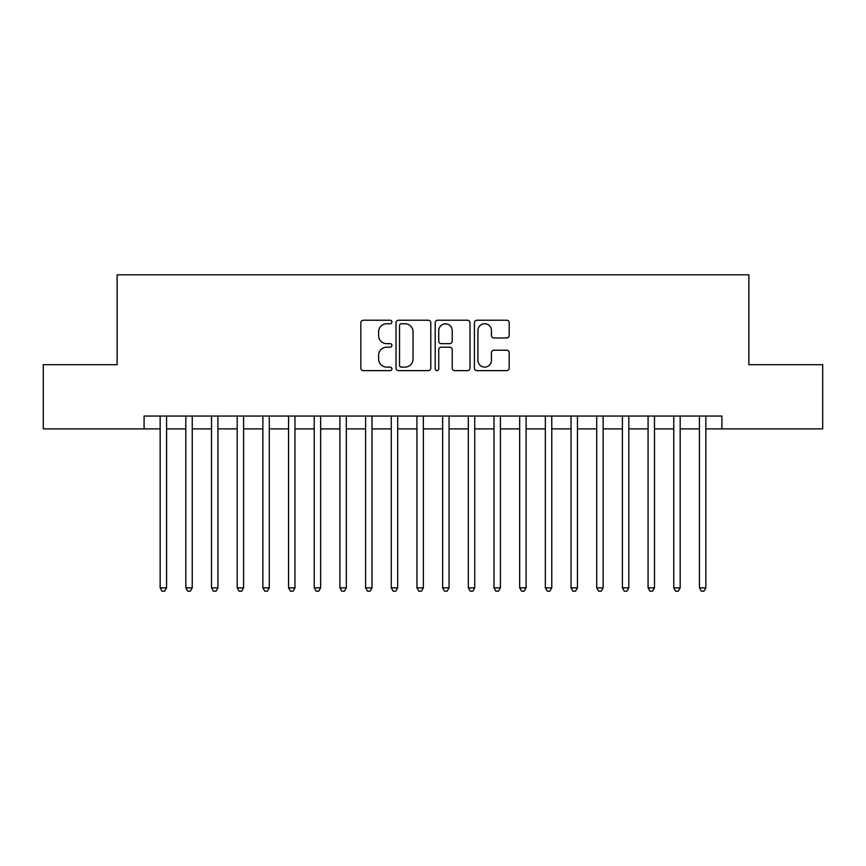 <?xml version="1.0" encoding="UTF-8"?>
<svg xmlns="http://www.w3.org/2000/svg" width="866" height="866" viewBox="0 0 866 866"><rect width="100%" height="100%" fill="white"/><g stroke="black" fill="none" stroke-linecap="round" stroke-linejoin="round"><path stroke-width="1.3" d="M391.908 321.99A1.764 1.764 0 0 0 390.144 320.225L363.363 320.225A2.522 2.522 0 0 0 360.841 322.747L360.841 368.115A2.522 2.522 0 0 0 363.363 370.637L390.144 370.637A1.764 1.764 0 0 0 391.908 368.873A1.764 1.764 0 0 0 390.144 367.108L386.68 367.108A8.065 8.065 0 0 1 378.615 359.044L378.615 355.266A8.065 8.065 0 0 1 386.68 347.19L390.144 347.19A1.764 1.764 0 0 0 391.908 345.426A1.764 1.764 0 0 0 390.144 343.661L386.68 343.661A8.065 8.065 0 0 1 378.615 335.597L378.615 331.819A8.065 8.065 0 0 1 386.68 323.754L390.144 323.754A1.764 1.764 0 0 0 391.908 321.99M506.664 337.989A2.522 2.522 0 0 0 509.186 335.478L509.186 322.747A2.522 2.522 0 0 0 506.664 320.225L476.928 320.225A2.522 2.522 0 0 0 474.406 322.747L474.406 368.115A2.522 2.522 0 0 0 476.928 370.637L506.664 370.637A2.522 2.522 0 0 0 509.186 368.115L509.186 352.743A2.522 2.522 0 0 0 506.664 350.221L493.934 350.221A2.522 2.522 0 0 0 491.423 352.743L491.423 360.364A6.744 6.744 0 0 1 484.679 367.108A6.744 6.744 0 0 1 477.935 360.364L477.935 330.498A6.744 6.744 0 0 1 484.679 323.754A6.744 6.744 0 0 1 491.423 330.498L491.423 335.478A2.522 2.522 0 0 0 493.934 337.989L506.664 337.989M144.092 428.887L43.3 428.887L43.3 364.694L117.127 364.694L117.127 274.803L748.873 274.803L748.873 364.694L822.7 364.694L822.7 428.887L721.908 428.887L721.908 416.048L144.092 416.048L144.092 428.887L160.145 428.887M430.792 322.747A2.522 2.522 0 0 0 428.269 320.225L398.533 320.225A2.522 2.522 0 0 0 396.011 322.747L396.011 368.115A2.522 2.522 0 0 0 398.533 370.637L428.269 370.637A2.522 2.522 0 0 0 430.792 368.115L430.792 322.747M437.731 320.225L467.467 320.225A2.522 2.522 0 0 1 469.989 322.747L469.989 368.115A2.522 2.522 0 0 1 467.467 370.637L454.737 370.637A2.522 2.522 0 0 1 452.225 368.115L452.225 349.712A2.522 2.522 0 0 0 449.703 347.19L441.259 347.19A2.522 2.522 0 0 0 438.737 349.712L438.737 368.873A1.764 1.764 0 0 1 436.973 370.637A1.764 1.764 0 0 1 435.208 368.873L435.208 322.747A2.522 2.522 0 0 1 437.731 320.225M166.564 428.887L185.822 428.887M192.241 428.887L211.51 428.887M217.929 428.887L237.187 428.887M243.606 428.887L262.863 428.887M269.283 428.887L288.551 428.887M294.97 428.887L314.228 428.887M320.647 428.887L339.905 428.887M346.324 428.887L365.593 428.887M372.012 428.887L391.27 428.887M397.689 428.887L416.947 428.887M423.366 428.887L442.634 428.887M449.053 428.887L468.311 428.887M474.73 428.887L493.988 428.887M500.407 428.887L519.676 428.887M526.095 428.887L545.353 428.887M551.772 428.887L571.03 428.887M577.449 428.887L596.717 428.887M603.137 428.887L622.394 428.887M628.813 428.887L648.071 428.887M654.49 428.887L673.759 428.887M680.178 428.887L699.436 428.887M705.855 428.887L721.908 428.887M401.304 323.754A1.764 1.764 0 0 0 399.54 325.519L399.54 365.344A1.764 1.764 0 0 0 401.304 367.108L404.952 367.108A8.065 8.065 0 0 0 413.028 359.044L413.028 331.819A8.065 8.065 0 0 0 404.952 323.754L401.304 323.754M452.225 330.617A6.744 6.744 0 0 0 445.481 323.873A6.744 6.744 0 0 0 438.737 330.617L438.737 341.15A2.522 2.522 0 0 0 441.259 343.661L449.703 343.661A2.522 2.522 0 0 0 452.225 341.15L452.225 330.617M166.564 416.048L166.564 587.852L160.145 587.852L160.145 416.048M166.564 587.852L164.637 591.197L162.072 591.197L160.145 587.852M192.241 416.048L192.241 587.852L185.822 587.852L185.822 416.048M192.241 587.852L190.325 591.197L187.749 591.197L185.822 587.852M217.929 416.048L217.929 587.852L211.51 587.852L211.51 416.048M217.929 587.852L216.002 591.197L213.437 591.197L211.51 587.852M243.606 416.048L243.606 587.852L237.187 587.852L237.187 416.048M243.606 587.852L241.679 591.197L239.113 591.197L237.187 587.852M269.283 416.048L269.283 587.852L262.863 587.852L262.863 416.048M269.283 587.852L267.367 591.197L264.79 591.197L262.863 587.852M294.97 416.048L294.97 587.852L288.551 587.852L288.551 416.048M294.97 587.852L293.044 591.197L290.478 591.197L288.551 587.852M320.647 416.048L320.647 587.852L314.228 587.852L314.228 416.048M320.647 587.852L318.72 591.197L316.155 591.197L314.228 587.852M346.324 416.048L346.324 587.852L339.905 587.852L339.905 416.048M346.324 587.852L344.397 591.197L341.832 591.197L339.905 587.852M372.012 416.048L372.012 587.852L365.593 587.852L365.593 416.048M372.012 587.852L370.085 591.197L367.52 591.197L365.593 587.852M397.689 416.048L397.689 587.852L391.27 587.852L391.27 416.048M397.689 587.852L395.762 591.197L393.196 591.197L391.27 587.852M423.366 416.048L423.366 587.852L416.947 587.852L416.947 416.048M423.366 587.852L421.439 591.197L418.873 591.197L416.947 587.852M449.053 416.048L449.053 587.852L442.634 587.852L442.634 416.048M449.053 587.852L447.127 591.197L444.561 591.197L442.634 587.852M474.73 416.048L474.73 587.852L468.311 587.852L468.311 416.048M474.73 587.852L472.804 591.197L470.238 591.197L468.311 587.852M500.407 416.048L500.407 587.852L493.988 587.852L493.988 416.048M500.407 587.852L498.48 591.197L495.915 591.197L493.988 587.852M526.095 416.048L526.095 587.852L519.676 587.852L519.676 416.048M526.095 587.852L524.168 591.197L521.603 591.197L519.676 587.852M551.772 416.048L551.772 587.852L545.353 587.852L545.353 416.048M551.772 587.852L549.845 591.197L547.28 591.197L545.353 587.852M577.449 416.048L577.449 587.852L571.03 587.852L571.03 416.048M577.449 587.852L575.522 591.197L572.956 591.197L571.03 587.852M603.137 416.048L603.137 587.852L596.717 587.852L596.717 416.048M603.137 587.852L601.21 591.197L598.633 591.197L596.717 587.852M628.813 416.048L628.813 587.852L622.394 587.852L622.394 416.048M628.813 587.852L626.887 591.197L624.321 591.197L622.394 587.852M654.49 416.048L654.49 587.852L648.071 587.852L648.071 416.048M654.49 587.852L652.563 591.197L649.998 591.197L648.071 587.852M680.178 416.048L680.178 587.852L673.759 587.852L673.759 416.048M680.178 587.852L678.251 591.197L675.675 591.197L673.759 587.852M705.855 416.048L705.855 587.852L699.436 587.852L699.436 416.048M705.855 587.852L703.928 591.197L701.363 591.197L699.436 587.852"/></g></svg>
